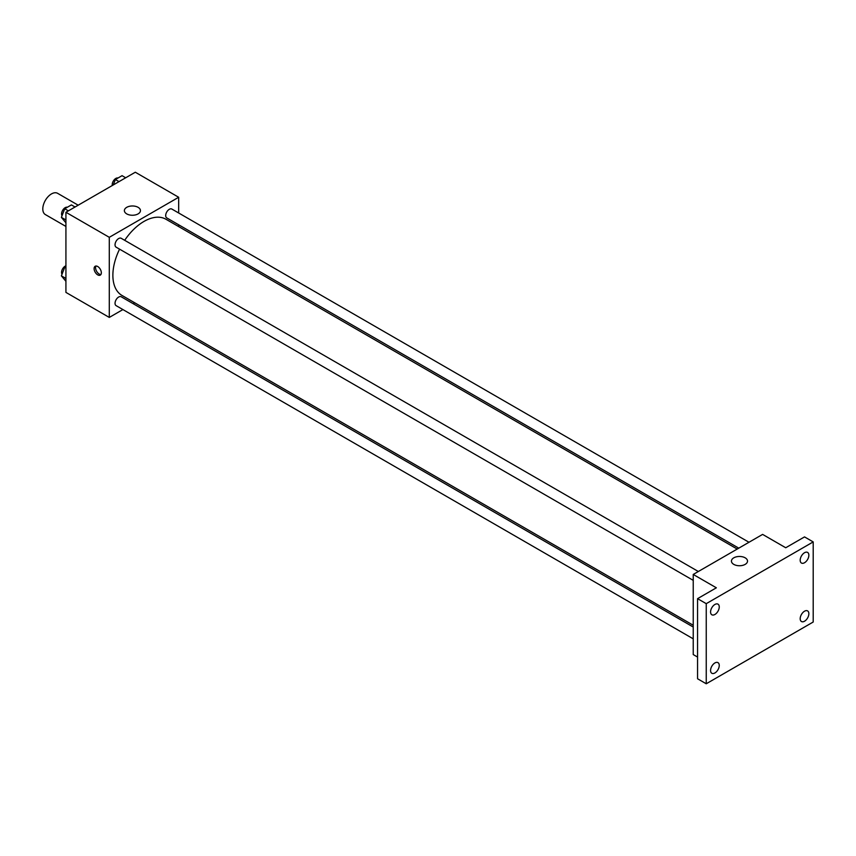 <?xml version="1.0" encoding="UTF-8"?>
<svg xmlns="http://www.w3.org/2000/svg" width="856" height="856" viewBox="0 0 856 856"><rect width="100%" height="100%" fill="white"/><g stroke="black" fill="none" stroke-linecap="round" stroke-linejoin="round"><path stroke-width="1.28" d="M78.196 205.205L57.609 193.317A12.262 7.083 120 0 0 48.15 196.602A12.262 7.083 120 0 0 42.8 208.95A12.262 7.083 120 0 0 45.336 214.556L65.923 226.444M122.911 309.562L109.29 317.426L65.923 292.399L65.923 212.277L135.302 172.227L178.669 197.265L178.669 212.994M134.681 302.767L133.129 303.666M119.573 249.16A43.988 25.402 120 0 0 112.874 275.3A43.988 25.402 120 0 0 121.98 295.438L693.232 625.244M737.219 549.06L165.968 219.254A43.988 25.402 120 0 0 124.687 240.311M178.669 224.796L178.669 226.583M109.29 317.426L109.29 237.315L178.669 197.265M748.989 542.265L171.853 209.057A5.115 2.953 120 0 0 167.915 210.426A5.115 2.953 120 0 0 165.69 215.573A5.115 2.953 120 0 0 166.749 217.906L738.771 548.161M693.232 627.031L121.21 296.786A5.115 2.953 120 0 0 117.272 298.156A5.115 2.953 120 0 0 115.046 303.291A5.115 2.953 120 0 0 116.095 305.635L693.232 638.833M693.232 580.357L116.095 247.149A5.115 2.953 -60 0 1 116.095 241.253A5.115 2.953 -60 0 1 121.21 238.3L698.346 571.508M109.29 237.315L65.923 212.277M126.731 213.893A8.036 4.644 180 0 1 124.377 210.608A8.036 4.644 180 0 1 132.412 205.975A8.036 4.644 180 0 1 140.459 210.608A8.036 4.644 180 0 1 135.494 214.899A8.036 4.644 180 0 1 126.731 213.893M101.34 272.786A5.115 2.953 60 0 1 100.28 275.118A5.115 2.953 60 0 1 95.166 272.176A5.115 2.953 60 0 1 95.166 266.269A5.115 2.953 60 0 1 99.103 267.639A5.115 2.953 60 0 1 101.34 272.786M100.901 274.519A5.115 2.953 60 0 1 96.632 271.331A5.115 2.953 60 0 1 96 266.034M697.565 657.066L693.232 654.562L693.232 574.451L762.61 534.401L785.733 547.754L804.522 536.905L813.2 541.912L813.2 622.023L706.243 683.773L697.565 678.765L697.565 598.654L716.354 587.805L693.232 574.451M706.243 683.773L706.243 603.662L697.565 598.654M706.243 603.662L813.2 541.912M733.795 564.382A8.036 4.644 180 0 1 731.441 561.097A8.036 4.644 180 0 1 739.488 556.464A8.036 4.644 180 0 1 747.523 561.097A8.036 4.644 180 0 1 742.559 565.388A8.036 4.644 180 0 1 733.795 564.382M804.522 562.734A6.131 3.542 -60 0 1 801.462 563.045A6.131 3.542 -60 0 1 800.52 558.123A6.131 3.542 -60 0 1 804.522 552.719A6.131 3.542 -60 0 1 807.593 552.42A6.131 3.542 -60 0 1 808.535 557.331A6.131 3.542 -60 0 1 804.522 562.734M714.91 614.48A6.131 3.542 -60 0 1 711.85 614.779A6.131 3.542 -60 0 1 710.908 609.868A6.131 3.542 -60 0 1 714.91 604.464A6.131 3.542 -60 0 1 717.981 604.154A6.131 3.542 -60 0 1 718.922 609.076A6.131 3.542 -60 0 1 714.91 614.48M714.91 672.955A6.131 3.542 -60 0 1 711.85 673.265A6.131 3.542 -60 0 1 710.908 668.343A6.131 3.542 -60 0 1 714.91 662.94A6.131 3.542 -60 0 1 717.981 662.64A6.131 3.542 -60 0 1 718.922 667.552A6.131 3.542 -60 0 1 714.91 672.955M804.522 621.221A6.131 3.542 -60 0 1 801.462 621.52A6.131 3.542 -60 0 1 800.52 616.609A6.131 3.542 -60 0 1 804.522 611.205A6.131 3.542 -60 0 1 807.593 610.906A6.131 3.542 -60 0 1 808.535 615.817A6.131 3.542 -60 0 1 804.522 621.221M65.923 222.817L61.386 217.371L64.724 208.768L71.401 204.916L75.05 207.013M65.923 219.992L61.386 217.371M68.373 210.876L64.724 208.768M67.346 207.259A5.115 2.953 120 0 0 63.558 209.046A5.115 2.953 120 0 0 61.557 213.936A5.115 2.953 120 0 0 62.028 215.723M113.27 184.95L115.378 179.525L122.055 175.673L125.693 177.781M119.016 181.633L115.378 179.525M117.989 178.016A5.115 2.953 120 0 0 114.201 179.814A5.115 2.953 120 0 0 112.211 184.693A5.115 2.953 120 0 0 112.286 185.517M65.923 281.292L61.386 275.857L64.724 267.254L65.923 266.558M65.923 278.478L61.386 275.857M65.923 267.939L64.724 267.254M65.923 265.82A5.115 2.953 120 0 0 61.557 272.422A5.115 2.953 120 0 0 62.028 274.198"/></g></svg>
